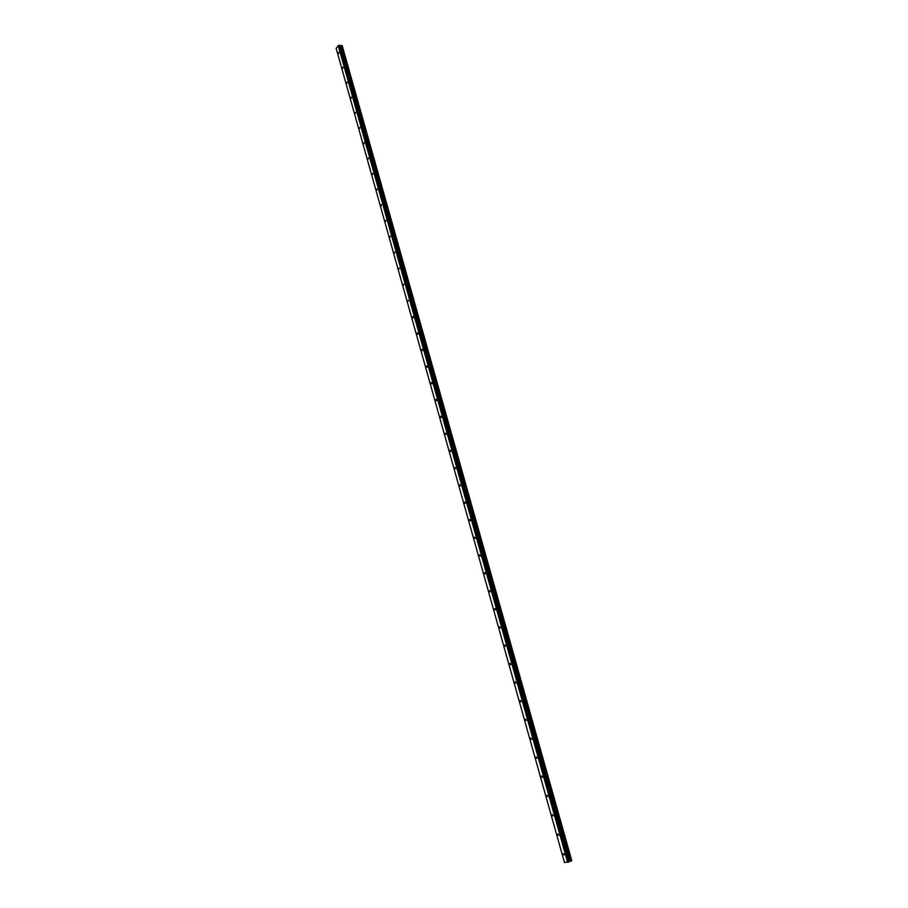 <?xml version="1.0" encoding="UTF-8"?>
<svg xmlns="http://www.w3.org/2000/svg" width="908" height="908" viewBox="0 0 908 908"><rect width="100%" height="100%" fill="white"/><g stroke="black" fill="none" stroke-linecap="round" stroke-linejoin="round"><path stroke-width="1.36" d="M563.323 854.315L563.357 853.577L564.174 854.984L563.323 854.315M557.83 834.747L557.864 833.998L558.67 835.394L557.83 834.747M552.382 815.305L552.416 814.555L553.21 815.94L552.382 815.305M546.957 795.987L546.991 795.226L547.774 796.611L546.957 795.987M541.565 776.794L541.611 776.022L542.416 776.635L542.371 777.407L541.565 776.794M536.219 757.715L536.265 756.943L537.014 758.316L536.219 757.715M530.896 738.771L530.942 737.988L531.679 739.35L530.896 738.771M525.619 719.942L525.664 719.147L526.39 720.509L525.619 719.942M520.363 701.226L520.42 700.431L521.124 701.782L520.363 701.226M515.142 682.634L515.199 681.829L515.903 683.179L515.142 682.634M509.967 664.157L510.024 663.339L510.705 664.69L509.967 664.157M504.814 645.792L504.871 644.975L505.54 646.314L504.814 645.792M499.684 627.541L499.752 626.724L500.41 628.064L499.684 627.541M494.599 609.404L494.667 608.576L495.382 609.086L495.314 609.915L494.599 609.404M489.548 591.38L489.616 590.552L490.309 591.051L490.241 591.891L489.548 591.38M484.52 573.47L484.588 572.63L485.281 573.13L485.201 573.97L484.52 573.47M479.526 555.673L479.606 554.822L480.275 555.31L480.196 556.161L479.526 555.673M474.555 537.979L474.646 537.127L475.224 538.455L474.555 537.979M469.629 520.398L469.708 519.535L470.367 520L470.276 520.863L469.629 520.398M464.726 502.93L464.805 502.056L465.452 502.51L465.361 503.384L464.726 502.93M459.845 485.553L459.936 484.679L460.481 486.007L459.845 485.553M454.999 468.29L455.101 467.404L455.623 468.732L454.999 468.29M450.186 451.128L450.289 450.243L450.799 451.571L450.186 451.128M445.397 434.081L445.51 433.173L446.01 434.501L445.397 434.081M440.641 417.124L440.755 416.216L441.243 417.544L440.641 417.124M435.919 400.269L436.033 399.35L436.612 399.77L436.498 400.689L435.919 400.269M431.221 383.516L431.334 382.597L431.902 383.006L431.788 383.925L431.221 383.516M426.544 366.866L426.658 365.935L427.225 366.333L427.101 367.275L426.544 366.866M421.902 350.318L422.016 349.376L422.572 349.773L422.447 350.715L421.902 350.318M417.283 333.86L417.408 332.918L417.828 334.257L417.283 333.86M412.697 317.505L412.822 316.551L413.356 316.937L413.219 317.891L412.697 317.505M408.135 301.252L408.26 300.287L408.135 301.252M403.595 285.078L403.731 284.113L403.595 285.078M399.089 269.006L399.225 268.03L399.089 269.006M394.605 253.037L394.742 252.049L394.605 253.037M390.145 237.147L390.292 236.159L390.145 237.147M385.718 221.359L385.866 220.36L385.718 221.359M381.303 205.662L381.462 204.652L381.303 205.662M376.922 190.044L377.081 189.034L376.922 190.044M372.575 174.529L372.734 173.507L372.575 174.529M368.239 159.104L368.41 158.06L368.239 159.104M363.938 143.759L364.108 142.715L363.938 143.759M359.659 128.505L359.829 127.449L359.659 128.505M355.403 113.33L355.573 112.274L355.403 113.33M351.169 98.257L351.339 97.19L351.169 98.257M346.958 83.252L347.14 82.185L346.958 83.252M342.781 68.338L342.952 67.26L342.781 68.338M338.616 53.515L338.798 52.426L338.616 53.515M341.976 45.57L571.631 860.92L564.481 862.6L336.164 48.385L338.536 45.4L342.01 45.616L571.654 860.909L341.998 45.604M571.631 860.841L342.078 45.854M571.813 860.739L342.271 45.945M571.756 860.773L342.214 45.911M570.337 861.295L340.841 45.854M570.213 861.329L340.738 45.877M568.09 862.248L338.536 45.4M567.659 862.35L338.185 45.548M571.563 860.954L341.907 45.548M571.302 861.056L341.646 45.536M571.177 861.09L341.533 45.548M571.109 861.113L341.476 45.582M571.03 861.125L341.419 45.616M569.895 861.42L340.466 45.99M569.656 861.488L340.262 46.024M569.259 861.635L339.876 46.013M569.134 861.692L339.728 45.956M568.907 861.93L339.342 45.479M568.771 861.987L339.206 45.434"/></g></svg>
